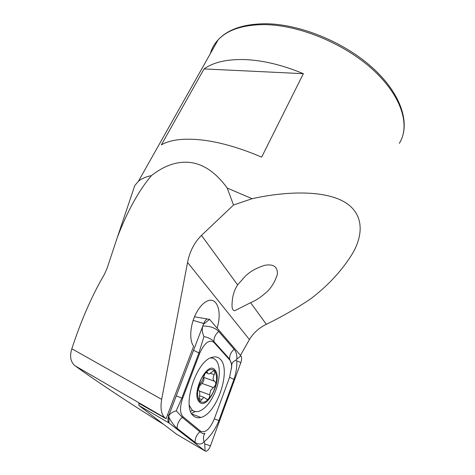 <?xml version="1.0" encoding="UTF-8"?>
<svg xmlns="http://www.w3.org/2000/svg" width="475" height="475" viewBox="0 0 475 475"><rect width="100%" height="100%" fill="white"/><g stroke="black" fill="none" stroke-linecap="round" stroke-linejoin="round"><path stroke-width="0.71" d="M164.012 424.626C132.347 405.05 96.633 381.443 75.222 365.916L164.932 417.834C161.274 414.544 160.182 408.393 161.666 399.38L187.554 262.42C189.774 251.334 194.412 242.327 201.483 235.386L233.528 205.016L227.21 188.047L252.083 198.698C285.671 191.241 321.415 190.327 341.994 200.658C362.562 210.989 364.818 231.729 353.014 252.706C342.576 269.931 328.415 285.35 310.537 298.953C296.774 308.21 282.043 316.659 266.344 324.3C258.982 327.904 253.347 332.999 249.434 339.577L240.487 355.318M132.923 191.104L134.793 185.547L138.421 181.272C141.508 178.665 145.849 176.777 151.442 175.607C138.742 190.582 127.359 211.203 117.301 237.476L107.166 268.054L104.488 274.194C92.073 295.331 81.189 320.192 71.844 348.775C69.445 356.464 70.573 362.176 75.222 365.916M264.337 294.031C259.896 297.861 255.312 300.746 250.586 302.694L234.751 310.727C230.921 310.371 232.079 302.997 232.53 298.65C233.201 293.74 234.893 289.162 237.601 284.899L245.397 276.118C249.969 271.563 256.417 267.959 264.753 265.299C273.683 263.803 277.875 266.855 277.329 274.461C274.538 283.047 270.21 289.572 264.337 294.031M164.932 417.834L166.066 418.724L193.64 346.275C189.103 340.456 190.042 325.316 195.771 314.011C199.381 306.957 203.419 302.551 207.884 300.794C217.413 296.976 222.181 312.348 217.081 328.1M303.371 73.678C282.56 65.028 263.073 60.331 244.892 59.577C227.032 59.108 213.417 62.219 204.054 68.917L161.34 144.899C170.092 139.739 183.475 138.083 201.483 139.935C219.842 142.067 239.893 147.802 261.642 157.154L303.371 73.678L204.054 68.917M227.21 188.047C215.804 172.354 203.187 163.792 189.365 162.373C176.73 161.251 164.089 165.662 151.442 175.607M233.528 205.016L252.083 198.698M166.066 418.724L138.872 403.305M204.951 373.754L202.303 380.707L198.871 385.765C197.962 388.312 197.921 389.838 198.734 390.325C199.827 391.103 200.034 393.365 199.363 397.112C198.936 399.766 199.31 401.078 200.486 401.043L203.787 397.32L207.498 399.558C208.988 398.852 209.718 397.278 209.689 394.844L210.591 390.408L213.423 387.535C216.024 385.213 216.446 383.129 214.688 381.294C212.806 380.184 212.64 377.963 214.195 374.627C215.234 372.174 215.027 370.922 213.584 370.862L209.333 373.878L208.151 373.754L206.696 371.925L204.951 373.754M203.627 377.477C204.363 379.578 203.781 381.55 201.893 383.378L199.393 386.341L198.259 389.827M189.264 405.151L191.728 409.569C193.616 411.498 195.926 412.098 198.657 411.38C204.102 409.563 209.047 404.308 213.489 395.61C219.872 382.987 221.267 366.718 216.327 360.709C214.777 358.744 212.806 357.841 210.419 358.002M199.209 401.88C207.005 411.219 223.007 378.718 215.104 370.179C207.902 359.504 190.564 393.472 199.209 401.88M212.99 392.629C217.087 383.277 217.675 376.034 214.748 370.886C210.841 367.502 206.346 370.173 201.269 378.896C196.965 388.669 196.401 396.085 199.577 401.149C203.698 404.106 208.169 401.268 212.99 392.629M199.381 391.056L209.689 394.844M199.167 398.567L201.727 399.522M203.662 377.376L214.688 381.294M193.747 416.058C195.748 417.709 198.099 418.172 200.812 417.448C216.903 414.034 231.58 369.728 220.352 359.308C218.179 356.992 215.424 356.333 212.099 357.331C196.08 360.691 181.242 407.663 193.747 416.058M229.603 377.186L231.598 366.938C231.592 363.731 230.957 361.386 229.68 359.902L213.964 342.445C209.255 339.15 204.487 342.784 199.66 353.341L182.638 398.371C179.698 407.134 179.841 413.268 183.059 416.759L200.652 431.235C205.366 433.236 209.92 429.121 214.314 418.891L229.603 377.186M240.837 362.615C241.852 359.527 241.876 357.259 240.908 355.811L209.564 319.366L207.225 318.957C205.835 319.681 204.683 321.201 203.757 323.511L168.791 415.488C167.58 419.075 167.657 421.568 169.029 422.976L205.063 450.983L206.037 451.238C207.717 450.817 209.19 449.029 210.449 445.883L240.837 362.615L236.811 360.887C237.019 367.199 236.057 373.356 233.938 379.359L218.898 420.547C215.614 428.955 210.668 436.056 204.066 441.863L204.737 443.882L205.063 450.983L176.807 434.376M138.938 403.138L138.896 405.46L176.724 434.328M231.551 368.339L231.776 364.723L229.627 359.076L213.916 341.59C211.636 339.186 208.329 337.493 203.983 336.52L198.882 353.008L181.842 398.062L176.261 410.81L182.299 417.383L199.928 431.828C202.018 433.532 203.704 434.025 204.968 433.301C203.359 435.516 203.057 438.366 204.066 441.863C201.542 444.594 198.544 444.748 195.071 442.332L177.104 428.325C174.325 426.081 171.594 422.406 168.916 417.293L168.857 415.364L203.757 323.511L193.171 320.393M203.983 336.52C202.202 332.738 201.816 329.246 202.819 326.04C209.95 325.998 215.252 327.809 218.732 331.479L234.145 349.333C236.235 351.898 237.132 355.157 236.829 359.124L235.891 360.145L236.811 360.887M231.598 366.938L231.776 364.711C231.942 362.876 233.314 361.35 235.891 360.145M168.803 415.684C170.216 413.482 172.698 411.855 176.261 410.81M138.421 181.272L218.138 39.829C227.739 29.462 243.212 24.1 264.557 23.75C299.458 23.607 345.183 42.37 373.724 68.881C402.355 95.398 410.679 125.216 399.297 143.379C410.459 125.875 402.034 96.437 373.196 69.956C344.464 43.492 298.532 24.664 263.785 24.617C242.695 24.837 227.477 29.907 218.138 39.829C214.35 43.896 211.767 48.48 210.383 53.58M187.554 262.42L249.434 339.577M201.483 235.386L237.601 284.899M250.586 302.694L266.344 324.3M71.844 348.775L161.666 399.38M201.893 383.378L213.423 387.535M206.287 372.157L207.611 372.62M210.467 373.32L214.195 374.627M191.579 413.375L195.243 411.558M190.623 411.326L192.595 410.347M138.896 405.46L169.029 422.976L168.916 417.293M138.801 403.483L141.146 404.427M167.491 414.972L168.857 415.364M204.737 443.882L210.449 445.883M236.829 359.124L240.908 355.811M203.496 324.253L209.564 319.366M234.145 349.333C231.01 352.022 229.502 355.27 229.627 359.076L229.68 359.902M195.071 442.332C195.053 438.146 196.668 434.643 199.928 431.828L200.652 431.235M177.104 428.325C177.151 423.985 178.885 420.339 182.299 417.383L183.059 416.759M176.237 395.912L182.638 398.371M193.58 350.289L199.66 353.341M218.732 331.479C215.454 334.287 213.845 337.66 213.916 341.59L213.964 342.445M233.938 379.359L229.562 377.304M218.898 420.547L214.32 418.873M117.301 237.476L134.793 185.547M206.382 399.148L207.498 399.558M199.607 395.77L203.787 397.32M199.571 400.698L200.486 401.043M205.77 372.626L207.818 373.344M191.977 414.028L200.812 417.448M194.507 316.807L207.225 318.957M231.551 368.351L231.776 364.723"/></g></svg>
